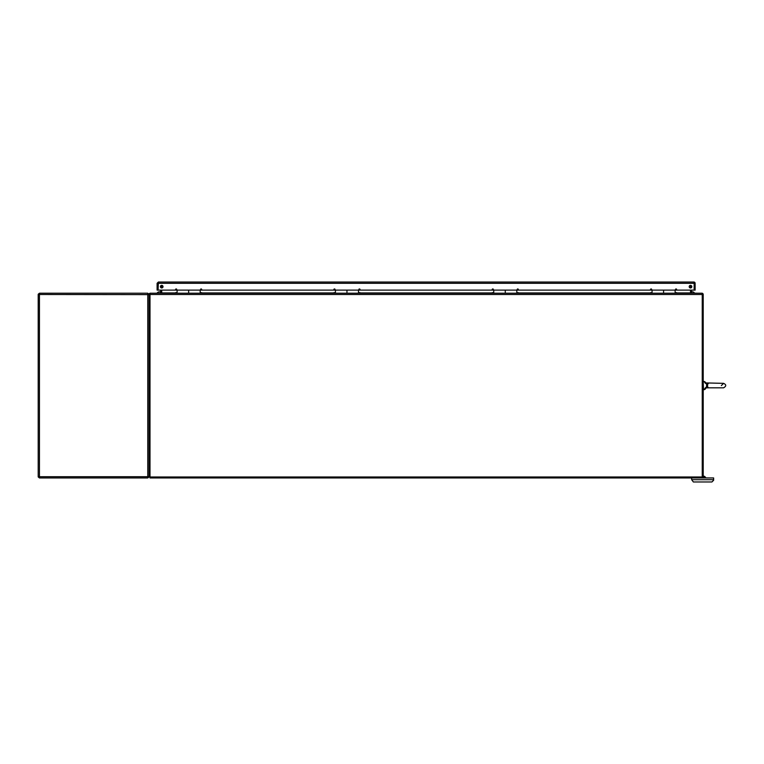 <?xml version="1.0" encoding="UTF-8"?>
<svg xmlns="http://www.w3.org/2000/svg" width="764" height="764" viewBox="0 0 764 764"><rect width="100%" height="100%" fill="white"/><g stroke="black" fill="none" stroke-linecap="round" stroke-linejoin="round"><path stroke-width="1.15" d="M150.002 294.493L150.002 293.223L702.24 293.223L702.24 294.493L150.002 294.493L150.002 477.949L713.643 477.949L713.643 480.241L711.914 481.969L693.368 481.969L691.64 479.687L713.643 479.687M150.002 294.312L149.219 293.834A1.261 1.261 0 0 0 149.037 294.493L149.037 476.984L702.24 476.984L702.24 477.949M201.706 293.223L201.706 292.669L200.55 292.669L200.55 293.223M176.742 293.223L176.742 292.669L175.586 292.669L175.586 293.223M702.24 293.261A1.261 1.261 0 0 1 703.205 294.493L703.205 476.984L702.24 476.984L702.24 294.493M150.002 293.223L161.739 293.185L161.739 290.11M676.656 292.927L690.513 292.927A1.261 1.261 0 0 0 690.532 293.185L690.513 290.11M690.513 293.185L702.24 293.223M161.739 285.354L161.739 287.952M690.513 287.952L690.513 285.354M651.692 293.223L651.692 292.669L650.536 292.669L650.536 293.223M518.345 293.223L518.345 292.669L517.19 292.669L517.19 293.223M493.372 293.223L493.372 292.669L492.217 292.669L492.217 293.223M360.025 293.223L360.025 292.669L358.87 292.669L358.87 293.223M335.062 293.223L335.062 292.669L333.906 292.669L333.906 293.223M676.656 293.223L676.656 292.669L675.5 292.669L675.5 293.223M691.477 285.793L691.477 287.503M691.477 290.11L691.621 293.185M702.24 294.312L703.023 293.834M161.71 293.185A1.261 1.261 0 0 0 161.739 292.927L175.586 292.927M160.621 293.185L160.765 290.11M160.765 287.522L160.765 285.774A1.299 1.299 0 0 0 160.765 287.522M149.219 293.834A1.261 1.261 0 0 1 150.002 293.261M158.377 283.005L157.107 283.301L158.377 282.031L158.081 290.11L188.651 290.11L188.651 293.223L188.651 290.11L335.415 290.11L335.425 290.807M177.105 290.11L177.105 293.223M335.425 293.223L335.425 290.11L346.971 290.11L346.961 293.223L346.971 290.11L493.725 290.11L493.745 293.223M358.507 290.11L358.517 292.536M493.745 290.807L493.725 290.11L505.281 290.11L505.271 293.223L505.281 290.11L652.036 290.11L652.055 290.807M516.827 293.223L516.827 292.536M652.055 293.223L652.055 290.11L663.601 290.11L663.582 293.223L663.601 290.11L695.125 290.11L695.125 283.301A1.261 1.261 0 0 0 693.855 282.031L695.116 283.301L695.116 290.11M675.128 290.11L675.147 292.536M705.392 387.759L706.404 387.147L706.795 383.805L705.029 382.936L706.795 383.805A1.662 0.859 36.9 0 0 707.808 383.986L708.4 383.423L707.598 384.34L707.607 386.842L708.4 387.749L707.808 387.195A1.662 0.859 -36.9 0 0 706.795 387.377L706.175 387.214M707.607 384.34A1.662 0.554 28.6 0 1 706.404 384.034L705.029 382.936L706.404 384.034L708.4 383.423M706.795 383.805L705.907 382.936L723.584 383.347C726.44 384.664 726.44 386.154 723.584 387.826C726.44 386.154 726.44 384.664 723.584 383.347L721.35 385.591M705.907 388.246L705.01 389.306L705.907 388.246A1.156 0.621 40 0 1 705.029 388.246L706.404 387.147L705.029 388.246L704.131 389.726L705.01 389.306L703.501 389.726L703.205 381.742L704.131 381.456L705.029 382.936A1.156 0.621 140 0 1 705.907 382.936L705.01 381.866L705.907 382.936M708.4 387.826L723.584 387.826L706.795 387.835L708.4 387.826L707.808 387.195M706.795 387.377L706.404 387.147A1.662 0.554 -28.6 0 1 707.607 386.842M691.64 477.949L691.64 479.687M703.205 476.096A2.722 2.722 0 0 1 705.793 477.949M704.78 477.949A1.795 1.795 0 0 0 703.205 477.022L703.205 476.984M39.174 294.426L38.229 294.207L39.461 293.223L38.229 294.207M148.063 476.688L149.037 476.688L147.767 477.949L39.432 477.949L38.2 476.688L38.2 294.493L39.174 294.493M148.054 294.426L148.999 294.207L147.767 293.223L39.461 293.223L39.461 476.688L147.767 476.688L147.767 477.949L39.461 477.949L39.461 476.688L38.229 476.975L39.174 476.688M38.238 476.679L39.461 476.688L38.2 476.555L38.238 294.493L149.037 294.618M147.767 476.688L148.999 476.679L147.767 476.688L147.767 293.223L148.999 294.207M149.037 294.493L147.767 294.197M39.461 477.949L38.229 476.975M147.767 477.949L148.999 476.975L148.054 476.755M157.107 283.301L157.107 290.11L158.081 290.11L158.081 283.301L694.151 283.301L693.855 282.031L453.386 282.031M398.846 282.031L163.697 282.031M200.55 289.527A0.573 0.573 0 0 0 201.419 290.034A0.573 0.573 0 0 0 201.419 289.031A0.573 0.573 0 0 0 200.55 289.527M358.86 289.527A0.573 0.573 0 0 0 359.729 290.034A0.573 0.573 0 0 0 359.729 289.031A0.573 0.573 0 0 0 358.86 289.527M517.18 289.527A0.573 0.573 0 0 0 518.04 290.034A0.573 0.573 0 0 0 518.04 289.031A0.573 0.573 0 0 0 517.18 289.527M675.491 289.527A0.573 0.573 0 0 0 676.35 290.034A0.573 0.573 0 0 0 676.35 289.031A0.573 0.573 0 0 0 675.491 289.527M691.802 286.653A1.299 1.299 0 0 1 690.503 287.952A1.299 1.299 0 0 1 689.204 286.653A1.299 1.299 0 0 1 690.503 285.354A1.299 1.299 0 0 1 691.802 286.653M163.018 286.653A1.299 1.299 0 0 1 161.729 287.952A1.299 1.299 0 0 1 160.43 286.653A1.299 1.299 0 0 1 161.729 285.354A1.299 1.299 0 0 1 163.018 286.653M694.151 283.301L694.151 290.11L694.151 283.301L695.116 283.301M650.527 289.527A0.573 0.573 0 0 0 651.386 290.034A0.573 0.573 0 0 0 651.386 289.031A0.573 0.573 0 0 0 650.527 289.527M492.207 289.527A0.573 0.573 0 0 0 493.076 290.034A0.573 0.573 0 0 0 493.076 289.031A0.573 0.573 0 0 0 492.207 289.527M333.897 289.527A0.573 0.573 0 0 0 334.766 290.034A0.573 0.573 0 0 0 334.766 289.031A0.573 0.573 0 0 0 333.897 289.527M175.586 289.527A0.573 0.573 0 0 0 176.446 290.034A0.573 0.573 0 0 0 176.446 289.031A0.573 0.573 0 0 0 175.586 289.527M158.377 282.031L693.855 282.031M516.817 293.223L516.817 290.11M200.197 293.223L200.197 290.11M691.477 291.915A2.731 2.731 0 0 1 694.562 293.185M157.088 293.185A2.731 2.731 0 0 1 160.765 292.163M650.536 292.927L518.345 292.927M492.217 292.927L360.025 292.927M333.906 292.927L201.706 292.927M704.131 381.456L705.01 381.866L704.131 381.456M722.563 387.826L723.584 387.826"/></g></svg>
